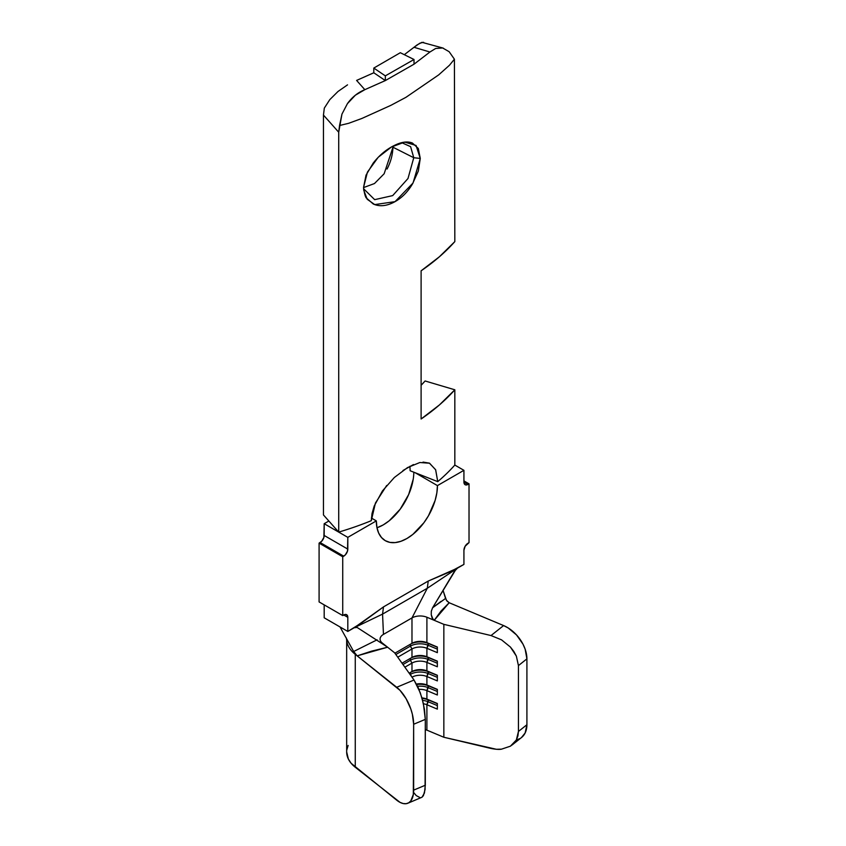 <?xml version="1.0" encoding="UTF-8"?>
<svg xmlns="http://www.w3.org/2000/svg" width="846" height="846" viewBox="0 0 846 846"><rect width="100%" height="100%" fill="white"/><g stroke="black" fill="none" stroke-linecap="round" stroke-linejoin="round"><path stroke-width="1.27" d="M401.691 142.657L410.606 146.665L413.768 157.726L392.956 147.215L413.768 157.726L420.272 158.445L416.063 145.47L404.716 142.096L391.423 147.003L378.215 157.271L367.428 172.119L363.558 187.368L366.032 175.143L373.171 163.141C379.188 155.431 386.009 149.657 393.633 145.819C401.141 141.938 407.402 141.007 412.436 143.059L418.294 148.452L420.272 158.445L418.336 171.029L412.52 183.889C407.539 192.285 401.29 198.429 393.75 202.331C386.157 206.17 379.325 206.72 373.255 203.992L366.075 197.731C365.017 195.807 364.182 192.349 363.558 187.368L363.717 190.139L367.206 199.265L374.725 204.595L395.029 201.655L413.038 183.011L420.272 158.445L413.768 157.705L407.994 178.506L392.692 195.606L374.672 199.656L363.78 188.933M387.034 169.052L387.13 168.872C390.725 162.041 392.66 154.818 392.956 147.215L384.147 173.747L374.482 183.54L363.59 187.569M380.087 639.09A11.527 6.652 180 0 1 383.46 634.384L411.981 617.918A11.527 6.652 180 0 1 426.902 617.242L434.22 620.308L432.084 617.876L431.249 614.756L431.301 611.309L432.581 607.788L454.524 571.198L457.506 568.11L463.925 564.409L463.925 550.291L463.925 564.409L450.188 571.727L428.235 581.054L383.502 606.889L361.549 622.91L347.812 631.444L324.187 617.802L324.187 604.869L324.187 617.802L347.812 631.444L347.812 617.326L347.812 631.444L354.231 627.732L357.107 627.446L381.736 643.351M443.272 48.137L421.974 42.321L417.152 44.88L404.303 54.683L414.022 47.291L429.927 52.018L435.648 48.476L442.638 47.968L449.152 51.712L454.408 59.199L454.831 241.607L439.402 256.761L421.107 270.815L421.107 419.003L439.402 404.948L454.831 389.795L454.831 465.067A268.499 155.019 0 0 1 437.742 481.638L410.151 470.757L409.929 466.252L410.151 470.757L415.132 472.724L437.445 485.604A43.209 24.946 -60 0 1 418.58 529.099A43.209 24.946 -60 0 1 385.279 540.668A43.209 24.946 -60 0 1 376.333 520.893L347.812 537.358L376.333 520.893L371.394 518.038L376.333 520.893L376.925 527.439L378.659 533.054L381.483 537.517L385.279 540.668L389.911 542.392L395.198 542.593L400.93 541.292L406.884 538.532L412.848 534.408L423.867 522.786L428.499 515.722L435.119 500.451L436.853 492.827L437.445 485.604L463.925 470.323L463.925 482.083L463.925 470.323L454.831 465.067L454.831 389.795L425.104 380.975A235.082 135.72 180 0 1 421.107 385.29L425.104 380.975L454.831 389.795A268.499 155.019 180 0 1 421.107 419.003L421.107 270.815A268.499 155.019 0 0 0 454.831 241.607L454.408 59.199L449.48 65.237L438.651 74.913L405.921 97.343L390.778 105.39L361.845 118.472L348.626 123.315L339.542 125.504L338.717 132.23L338.717 532.102L347.812 537.358L347.812 549.117L324.187 535.476L324.187 523.716L338.717 532.102L323.447 514.939L338.717 532.102A268.499 155.019 0 0 0 371.288 520.692L372.029 513.501L374.228 505.961L382.455 490.913L394.31 477.525L407.529 467.584L419.859 462.519L429.578 463.227L435.679 469.858L437.742 481.638A268.499 155.019 0 0 0 454.831 465.067L463.925 470.323L437.445 485.604L415.132 472.724L437.742 481.638L435.616 469.699L429.377 463.132L423.042 462.096M343.74 614.979L347.812 617.326L346.617 614.693L345.295 614.439L342.725 615.571L342.725 556.763L345.295 554.913L347.505 551.095L347.812 537.358L324.187 523.716L328.851 521.02L324.187 523.716L323.87 537.453L321.67 541.271L319.09 543.121L319.09 601.929L342.725 615.571L343.74 614.979A5.763 3.331 -60 0 1 346.617 614.693A5.763 3.331 -60 0 1 347.812 617.326L343.74 614.979M385.332 80.571L364.838 89.676L356.6 80.423L373.795 72.777L385.332 80.571L414.011 64.201L429.927 52.018L414.011 64.201L385.332 80.571L385.332 75.865L414.011 59.495L414.011 64.201L414.011 59.495L400.317 52.716L373.795 68.071L373.795 72.777L356.6 80.423L364.838 89.676L385.332 80.571L373.795 72.777L373.795 68.071L385.332 75.865L385.332 80.571M346.744 640.591A44.944 25.951 0 0 0 355.257 654.339L396.711 687.28L414.022 680.025L394.606 652.784L382.286 643.002A11.527 6.652 180 0 1 383.46 634.384L382.561 614.101L354.231 627.732L357.107 627.446L385.892 646.08M423.423 703.756A11.527 6.652 180 0 1 426.902 704.739L426.902 730.151A11.527 6.652 0 0 0 425.305 729.58L426.902 730.151L426.902 704.739L437.35 709.128L437.35 703.481L426.902 699.103A11.527 6.652 0 0 0 421.943 697.908A11.527 6.652 180 0 1 426.902 699.103L426.902 690.632L426.902 699.103L428.256 699.906L428.256 701.789A13.832 7.984 0 0 0 422.619 700.393A13.832 7.984 180 0 1 428.256 701.789L426.902 704.739A11.527 6.652 0 0 0 423.423 703.756M418.982 689.395A11.527 6.652 180 0 1 426.902 690.632L437.35 695.01L437.35 689.363L426.902 684.985A11.527 6.652 0 0 0 416.486 684.054A11.527 6.652 180 0 1 426.902 684.985L426.902 676.514L426.902 684.985L428.256 685.789L428.256 687.671A13.832 7.984 0 0 0 417.607 686.286A13.832 7.984 180 0 1 428.256 687.671L426.902 690.632A11.527 6.652 0 0 0 418.982 689.395M412.002 677.191A11.527 6.652 180 0 1 426.902 676.514L437.35 680.903L437.35 675.256L426.902 670.867A11.527 6.652 0 0 0 411.981 671.555L409.147 673.183L411.981 671.555L411.981 663.084L411.981 671.555A11.527 6.652 180 0 1 426.902 670.867L426.902 662.407L426.902 670.867L428.256 671.682L428.256 673.564A13.832 7.984 0 0 0 410.352 674.368L410.352 672.496L411.981 671.555L410.352 672.496A13.832 7.984 180 0 1 428.256 671.682A13.832 7.984 0 0 0 410.352 672.496L410.352 674.368A13.832 7.984 180 0 1 428.256 673.564L426.902 676.514A11.527 6.652 0 0 0 412.002 677.191M404.874 667.187L411.981 663.084A11.527 6.652 180 0 1 426.902 662.407L437.35 666.785L437.35 661.138L426.902 656.76A11.527 6.652 0 0 0 411.981 657.437L402.019 663.19L411.981 657.437L411.981 648.967L411.981 657.437A11.527 6.652 180 0 1 426.902 656.76L426.902 648.29L426.902 656.76L428.256 657.564L428.256 659.446A13.832 7.984 0 0 0 410.352 660.261L410.352 658.378L411.981 657.437L410.352 658.378A13.832 7.984 180 0 1 428.256 657.564A13.832 7.984 0 0 0 410.352 658.378L410.352 660.261L402.971 664.522L410.352 660.261A13.832 7.984 180 0 1 428.256 659.446L426.902 662.407A11.527 6.652 0 0 0 411.981 663.084L410.352 660.261L411.981 663.084L404.874 667.187M397.747 657.194L411.981 648.967A11.527 6.652 180 0 1 426.902 648.29L437.35 652.668L437.35 647.031L426.902 642.643A11.527 6.652 0 0 0 411.981 643.32L394.892 653.186L411.981 643.32L411.981 617.918L411.981 643.32A11.527 6.652 180 0 1 426.902 642.643L426.902 617.242L426.902 642.643L428.256 643.446L428.256 645.329A13.832 7.984 0 0 0 410.352 646.143L410.352 644.261L411.981 643.32L410.352 644.261A13.832 7.984 180 0 1 428.256 643.446A13.832 7.984 0 0 0 410.352 644.261L410.352 646.143L395.843 654.518L410.352 646.143A13.832 7.984 180 0 1 428.256 645.329L426.902 648.29A11.527 6.652 0 0 0 411.981 648.967L410.352 646.143L411.981 648.967L397.747 657.194M329.803 99.627L337.988 91.495L347.526 84.854L337.988 91.495L329.803 99.627L324.325 108.098L323.447 115.067L323.447 514.939L323.447 115.067L338.717 132.23L338.717 532.102A268.499 155.019 0 0 0 371.288 520.692L375.423 503.053L386.685 485.488M413.461 464.56L402.992 470.503M435.648 48.476L442.638 47.968L449.152 51.712L454.408 59.199L449.48 65.237L438.651 74.913L405.921 97.343L390.778 105.39L361.845 118.472L348.626 123.315L339.542 125.504L341.953 114.115L347.42 103.646L355.373 95.196L364.838 89.676C357.879 92.51 352.073 97.163 347.42 103.646L341.953 114.115L338.717 132.23L323.447 115.067L324.325 108.098M423.592 42.3L419.828 43.199L414.022 47.291L429.927 52.018M413.229 479.185L408.66 494.54L400.232 509.144L389.223 520.766L383.259 524.89L377.295 527.65M463.925 482.083L465.12 484.716L466.442 484.97L469.022 483.838L469.022 542.646L465.12 546.273L463.925 550.291A5.763 3.331 -60 0 1 467.997 543.238L469.022 542.646L469.022 483.838L467.997 484.43L463.925 482.083L467.997 484.43A5.763 3.331 -60 0 1 465.12 484.716A5.763 3.331 -60 0 1 463.925 482.083M376.988 527.756A43.209 24.946 120 0 0 413.81 472.205M382.783 644.081L387.605 647.222L382.286 643.002M457.506 568.11L428.235 581.054L427.293 588.266L457.506 568.11L427.293 588.266L411.981 617.918L383.46 634.384L382.561 614.101L427.293 588.266L411.981 617.918A11.527 6.652 180 0 1 426.902 617.242L443.843 624.348L491.029 635.558L503.603 625.575L449.184 602.743L440.978 611.098L434.22 620.308L443.843 624.348L443.843 737.257L426.902 730.151L443.843 737.257L443.843 624.348L491.029 635.558L501.519 639.84L510.413 647.053L513.818 651.431L516.356 656.094L518.439 665.601L526.91 658.865L526.91 724.736L518.439 731.462L518.439 665.601L518.439 731.462L517.911 735.925L516.356 739.964L513.818 743.433L510.413 746.183L501.519 749.165L496.38 749.281L443.843 737.257L491.029 748.467C495.819 749.387 499.309 749.619 501.519 749.165M340.029 626.949L353.67 651.494L377.115 639.809L353.67 651.494L340.029 626.949M445.556 598.45L443.029 590.36L446.413 600.279L449.184 602.743L434.22 620.308L432.983 619.357L431.249 614.767L431.323 611.182L432.581 607.788L445.556 598.45L446.984 601.051L449.184 602.743L503.603 625.575L491.029 635.558L501.519 639.84L510.413 647.053L516.356 656.094L518.439 665.601L526.91 658.865L525.133 649.125L522.987 644.155L516.546 634.965L508.15 627.933L503.603 625.575A28.806 19.024 -128.5 0 1 526.91 658.865L526.91 724.736L518.439 731.462L516.356 739.964L510.413 746.183M455.931 569.369L432.581 607.788L441.094 601.337M421.995 797.228L424.438 793.03L425.305 785.236L413.652 790.122A28.806 13.832 67.2 0 1 407.857 803.235L421.995 797.228L423.402 795.631L425.083 789.519L425.305 719.375L425.305 785.236L413.652 790.122L413.652 724.261L425.305 719.375L423.402 703.639L420.282 692.779L414.022 680.025L394.606 652.784L387.605 647.222L371.648 651.124L357.171 655.862L353.67 651.494L357.171 655.862L400.021 690.357L406.122 698.722L410.796 708.927L412.362 714.236L413.652 724.261L413.324 794.457L410.796 800.919L408.692 802.812L406.122 803.7L403.193 803.552L400.021 802.357L355.257 767.248L355.257 654.339A44.944 25.951 180 0 1 346.754 640.686M516.546 739.943L520.079 738.505M521.453 737.564L525.133 732.985L526.91 724.736A28.806 19.024 -128.5 0 1 521.527 737.511L512.105 744.988M346.67 639.09L346.67 751.999A44.944 25.951 0 0 0 355.257 767.248L355.257 654.339L357.171 655.862L387.605 647.222M414.022 792.924L416.221 795.568L420.282 797.757M348.129 745.442L346.807 749.958M346.67 751.893L348.362 759.042L351.175 763.325L396.711 800.189A28.806 13.832 67.2 0 0 407.857 803.235M414.022 680.025L396.711 687.28A28.806 13.832 67.2 0 1 413.652 724.261L425.305 719.375L424.438 709.17L421.995 698.098L418.336 687.872L414.022 680.025M437.35 647.264L426.902 642.643L437.35 647.031L437.35 652.668L426.902 648.29L428.256 643.446L437.35 647.264M437.35 649.146L428.256 645.329L437.35 649.146M437.35 661.382L426.902 656.76L437.35 661.138L437.35 666.785L426.902 662.407L428.256 657.564L437.35 661.382M437.35 663.264L428.256 659.446L437.35 663.264M411.886 677.033L410.352 674.368L411.886 677.033M437.35 675.489L426.902 670.867L437.35 675.256L437.35 680.903L426.902 676.514L428.256 671.682L437.35 675.489M437.35 677.371L428.256 673.564L437.35 677.371M416.729 684.509A13.832 7.984 180 0 1 428.256 685.789A13.832 7.984 0 0 0 416.729 684.509M437.35 689.606L426.902 684.985L437.35 689.363L437.35 695.01L426.902 690.632L428.256 685.789L437.35 689.606M437.35 691.489L428.256 687.671L437.35 691.489M422.101 698.458A13.832 7.984 180 0 1 428.256 699.906A13.832 7.984 0 0 0 422.101 698.458M437.35 703.713L426.902 699.103L437.35 703.481L437.35 709.128L426.902 704.739L428.256 699.906L437.35 703.713M437.35 705.596L428.256 701.789L437.35 705.596M385.332 75.865L373.795 68.071L400.317 52.716L414.011 59.495L385.332 75.865M427.293 588.266L428.235 581.054L383.502 606.889L382.561 614.101L427.293 588.266M382.561 614.101L383.502 606.889L354.231 627.732L382.561 614.101M342.725 556.763L319.09 543.121L320.105 542.529L343.74 556.171L342.725 556.763L342.725 615.571L319.09 601.929L319.09 543.121L342.725 556.763M463.925 480.898L469.022 483.838L463.925 480.898M347.812 549.117A5.763 3.331 -60 0 1 343.74 556.171L320.105 542.529A5.763 3.331 120 0 0 324.187 535.476L347.812 549.117M404.631 142.202L402.781 142.424M346.765 640.739L346.31 637.905"/></g></svg>
